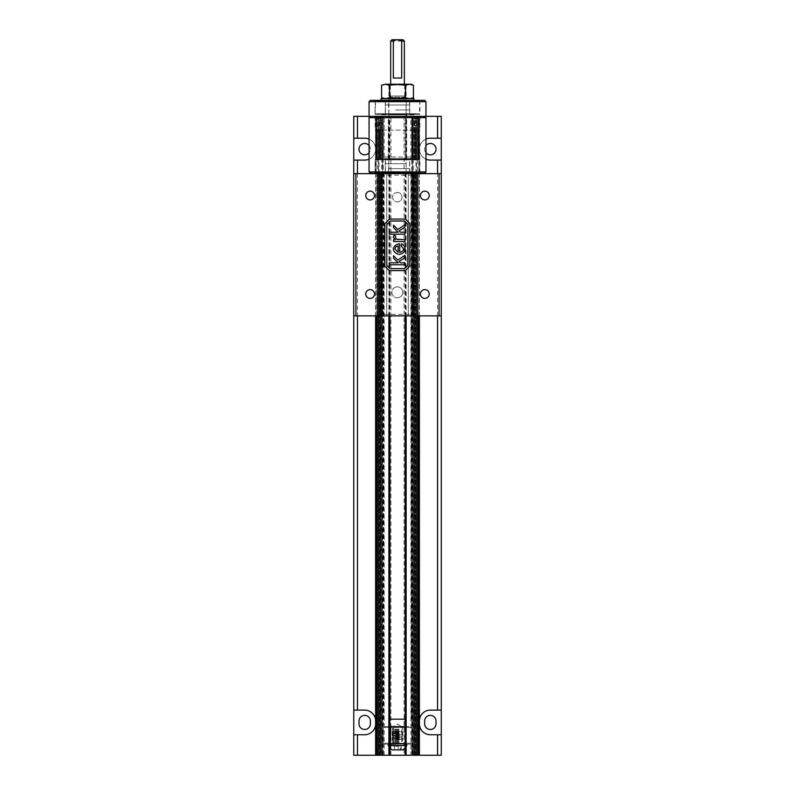 <?xml version="1.0" encoding="UTF-8"?>
<svg xmlns="http://www.w3.org/2000/svg" width="795" height="795" viewBox="0 0 795 795"><rect width="100%" height="100%" fill="white"/><g stroke="black" fill="none" stroke-linecap="round" stroke-linejoin="round"><path stroke-width="0.6" stroke-dasharray="3.98 2.98" d="M436.028 723.808A5.684 5.684 0 0 1 430.334 729.492A5.684 5.684 0 0 1 424.649 723.808L424.649 721.055A5.684 5.684 0 0 1 430.334 715.361A5.684 5.684 0 0 1 436.028 721.055L436.028 723.808M370.381 723.808A5.684 5.684 0 0 1 364.696 729.492A5.684 5.684 0 0 1 359.002 723.808L359.002 721.055A5.684 5.684 0 0 1 364.696 715.361A5.684 5.684 0 0 1 370.381 721.055L370.381 723.808M383.289 755.25L389.848 755.25L383.289 755.25L383.289 173.052L411.74 173.052L410.896 173.052L410.896 755.25L411.74 755.25L411.74 173.052M411.74 755.25L410.896 755.25M384.154 755.25L384.154 173.052L383.289 173.052M376.86 173.221L376.86 755.25L378.559 755.25L378.559 116.328L382.604 116.328L381.411 116.328L381.411 159.258L380.388 159.258L380.388 116.328L381.411 116.328M376.86 173.052L381.848 173.052L376.86 173.052M380.388 173.221L381.411 173.052L381.411 755.25L382.604 755.25L375.637 755.25L379.483 755.25L378.321 755.25L378.321 173.052L376.79 173.052L378.321 173.052L378.321 755.25L376.86 755.25M375.637 315.883L375.637 173.658M375.637 173.221L410.896 173.052M376.86 315.883L376.86 173.658M381.411 755.25L380.388 755.25L381.848 755.25L380.388 755.25L380.388 173.052L388.904 173.052L388.894 99.047L406.126 99.047L388.894 99.047L390.772 97.169L404.257 97.169L390.772 97.169L390.772 95.986L404.257 95.986L390.772 95.986M380.388 315.883L380.388 173.658M381.411 173.052L415.994 173.052L415.994 159.258L412.426 159.258L412.426 116.328L416.461 116.328L416.461 755.25L412.426 755.25L414.642 755.25L413.181 755.25L414.642 755.25L413.181 755.25L413.181 173.052L419.392 173.052L375.637 173.052L375.121 172.535L419.909 172.535L375.121 172.535L375.121 159.785L419.909 159.785L375.121 159.785L375.637 159.268L375.637 116.328L379.483 116.328L375.637 116.328M415.547 755.25L415.547 173.052L415.547 755.25L416.709 755.25L415.547 755.25M382.286 116.328L382.574 173.221L378.569 173.221L378.569 117.65L380.576 116.328L382.614 116.328L382.614 173.221L375.121 173.221L419.909 173.221L412.436 173.221L416.481 173.221L416.461 755.25L418.17 755.25L416.709 755.25L416.709 173.052L416.709 755.25L419.392 755.25L413.181 755.25L413.181 173.052L413.46 755.25L413.46 173.052L414.642 173.052L412.426 173.052L412.426 755.25M412.426 159.258L412.426 116.328M404.307 744.13L405.182 743.255L405.182 727.505L405.182 743.255L411.74 743.255L411.74 727.505L405.182 727.505L404.307 726.63M405.182 315.883L405.182 173.658M425.961 152.789A5.684 5.684 0 0 1 425.961 145.515M430.334 143.468A5.684 5.684 0 0 0 424.649 149.152A5.684 5.684 0 0 0 430.334 154.846A5.684 5.684 0 0 0 436.028 149.152A5.684 5.684 0 0 0 430.334 143.468M364.696 143.468A5.684 5.684 0 0 0 359.002 149.152A5.684 5.684 0 0 0 364.696 154.846A5.684 5.684 0 0 0 370.381 149.152A5.684 5.684 0 0 0 364.696 143.468M412.744 116.328L414.642 116.328L413.181 116.328L413.181 159.258L419.392 159.258L413.181 159.258L413.181 116.328L380.388 116.328L380.388 159.258L389.848 159.258L384.154 159.258L384.154 116.328M415.547 116.328L418.17 116.328L414.891 116.328L418.17 116.328L415.547 116.328L415.547 159.258L415.547 116.328M384.154 159.258L383.289 159.258L383.289 116.328M383.289 159.258L411.74 159.258L411.74 116.328M380.666 159.258L381.56 159.258L380.666 159.258L380.666 116.328L381.56 116.328L380.666 116.328L380.666 159.258M378.559 116.328L378.559 159.258L380.139 159.258L378.559 159.258L378.559 116.328L380.139 116.328L376.86 116.328L376.86 159.258L379.483 159.258L375.637 159.258L379.483 159.258L376.86 159.258L376.86 116.328L378.559 116.328L369.069 116.328L425.961 116.328L416.461 116.328L416.461 159.258L416.461 116.328M411.74 159.258L405.182 159.258L405.182 116.328M384.154 173.052L406.126 173.052L388.904 173.221M415.994 173.052L412.426 173.052M382.604 159.258L379.036 159.258L379.036 173.052M380.139 173.221L380.139 755.25L381.848 755.25L380.388 755.25M379.036 159.258L415.994 159.258M353.755 734.749L364.696 734.749A10.941 10.941 0 0 0 375.637 723.808L375.637 721.055A10.941 10.941 0 0 0 364.696 710.114L353.755 710.114M369.069 139.125A10.941 10.941 0 0 1 369.069 159.179M441.275 710.114L430.334 710.114A10.941 10.941 0 0 0 419.392 721.055L419.392 723.808A10.941 10.941 0 0 0 430.334 734.749L441.275 734.749M425.961 159.179A10.941 10.941 0 0 1 425.961 139.125M441.275 755.25L441.275 116.328L413.36 116.328L413.36 755.25L441.275 755.25M410.27 158.563L384.76 158.563L410.27 158.563L411.8 157.032L383.23 157.032L411.8 157.032L411.8 116.328L383.23 116.328L411.8 116.328L404.089 116.328L404.089 755.25L411.83 755.25L411.83 116.328L413.36 116.328M390.931 755.25L390.931 116.328L383.2 116.328L383.2 755.25L404.089 755.25M390.931 116.328L404.089 116.328M381.66 116.328L381.66 755.25L353.755 755.25L353.755 116.328L383.2 116.328M353.755 315.883L353.755 173.658M405.182 159.258L412.744 159.258M380.139 159.258L381.848 159.258L380.139 159.258L380.139 116.328L381.848 116.328L380.139 116.328L380.139 159.258M382.286 159.258L381.411 159.258M418.24 116.328L416.709 116.328L419.392 116.328L418.24 116.328L418.24 159.258L418.24 116.328M380.139 755.25L378.559 755.25L378.559 173.052L376.174 173.221L377.486 173.221L376.174 171.909L376.174 117.65L375.508 117.65L375.508 171.909L369.069 171.909M377.526 755.25L378.817 755.25L377.526 755.25L377.526 173.052L377.526 755.25M417.504 755.25L416.212 755.25L417.504 755.25L417.504 173.052L417.504 755.25M353.755 160.093L364.696 160.093A10.941 10.941 0 0 0 375.637 149.152A10.941 10.941 0 0 0 364.696 138.211L353.755 138.211M441.275 138.211L430.334 138.211A10.941 10.941 0 0 0 419.392 149.152A10.941 10.941 0 0 0 430.334 160.093L441.275 160.093M413.36 755.25L411.83 755.25M383.2 755.25L381.66 755.25M369.069 145.515A5.684 5.684 0 0 1 369.069 152.789M410.896 159.258L410.896 116.328M375.637 723.808L375.637 721.055M419.392 721.055L419.392 723.808M406.126 744.13L388.894 744.13L406.126 744.13L406.126 719.187L388.894 719.187L406.126 719.187M388.894 744.13L388.894 719.187M393.227 744.13L393.227 726.63L401.803 726.63L397.51 724.056L393.227 726.63L401.803 726.63L401.803 744.13L393.227 744.13L401.803 744.13M406.126 173.221L406.126 99.047L404.257 97.169L404.257 95.986M406.126 95.986L388.894 95.986L406.126 95.986L406.126 84.23L388.904 84.23L406.126 84.23L404.725 85.035L390.295 85.035L404.725 85.035L404.725 97.894L390.295 97.894L404.725 97.894L406.126 98.699L388.894 98.699L411.293 98.699L385.575 98.699L397.51 98.699L405.47 97.706L409.455 98.699L413.43 97.706M388.894 95.986L388.894 84.23L390.295 85.035L390.295 97.894L388.904 98.699L388.894 100.577L406.126 100.577L388.894 100.577M390.673 84.171L404.347 84.171L390.673 84.171M391.985 39.75L396.417 39.75M390.673 41.062L404.347 41.062M405.182 719.187L389.848 719.187M411.184 719.187L411.184 173.052L383.836 173.052L411.184 173.052M383.836 719.187L383.836 173.052M388.894 84.171L406.126 84.171M398.603 39.75L403.035 39.75M401.684 78.039L393.336 78.039M424.838 289.609A4.402 4.402 0 0 0 420.436 294.001A4.402 4.402 0 0 0 424.838 298.403A4.402 4.402 0 0 0 429.24 294.001A4.402 4.402 0 0 0 424.838 289.609M370.132 289.609A4.402 4.402 0 0 0 365.74 294.001A4.402 4.402 0 0 0 370.132 298.403A4.402 4.402 0 0 0 374.534 294.001A4.402 4.402 0 0 0 370.132 289.609M370.132 191.138A4.402 4.402 0 0 0 365.74 195.54A4.402 4.402 0 0 0 370.132 199.942A4.402 4.402 0 0 0 374.534 195.54A4.402 4.402 0 0 0 370.132 191.138M424.838 191.138A4.402 4.402 0 0 0 420.436 195.54A4.402 4.402 0 0 0 424.838 199.942A4.402 4.402 0 0 0 429.24 195.54A4.402 4.402 0 0 0 424.838 191.138M414.414 173.658L414.414 315.883L414.424 173.658L413.519 173.658L414.702 173.658L414.702 315.883L413.629 315.883L413.629 173.658L441.245 173.658L441.245 315.883L439.059 315.883L439.059 173.658M416.451 173.658L419.462 173.658L415.616 173.658L417.534 173.658L417.534 315.883L416.242 315.883L417.544 315.883L417.544 173.658L418.23 173.658L418.23 315.883L416.451 315.883L416.451 173.658L413.241 173.658L418.24 173.658L418.24 315.883L416.451 315.883M418.25 315.883L416.719 315.883L418.25 315.883L418.25 173.658L418.25 315.883M419.462 173.658L419.462 315.883M355.912 173.658L355.912 315.883L353.725 315.883L353.725 173.658L382.504 173.658L381.361 173.658L381.361 315.883L414.712 315.883L414.712 173.658L413.629 173.658M381.361 173.658L414.424 173.658M381.749 173.658L381.749 315.883L380.129 315.883L381.749 315.883L381.749 173.658M379.384 173.658L379.384 315.883L378.281 315.883L379.384 315.883L378.748 315.883L379.384 315.883L379.384 173.658M413.092 173.658L381.123 173.658L413.092 173.658L413.499 175.188L413.499 314.353L381.123 314.353L381.123 175.188L413.499 175.188M413.499 314.353L412.844 315.883L413.857 315.883L381.123 315.883L382.137 315.883L382.037 173.658M355.912 315.883L382.504 315.883L382.196 173.658M381.361 315.883L382.196 315.883M380.288 315.883L381.481 315.883L380.288 315.883L380.288 173.658L380.288 315.883M378.549 315.883L376.76 315.883L378.748 315.883L376.76 315.883L378.549 315.883L378.549 173.658M376.75 315.883L378.281 315.883L375.538 315.883L376.75 315.883L376.75 173.658L376.75 315.883M386.728 315.883L386.728 173.658L386.728 315.883M408.282 315.883L408.282 173.658L408.282 315.883M413.251 315.883L414.881 315.883L413.241 315.883L413.241 173.658L413.251 315.883M416.252 315.883L415.616 315.883L416.719 315.883L415.616 315.883L416.242 315.883L416.252 173.658L416.242 315.883M439.059 315.883L416.143 315.883L416.143 173.658L416.143 315.883L413.629 315.883M378.867 173.658L378.867 315.883L378.867 173.658M413.857 173.658L413.857 315.883M412.486 315.883L412.486 173.658M382.504 173.658L382.504 315.883M381.123 315.883L381.123 173.658M397.311 286.876A5.466 5.466 0 0 1 402.787 292.341A5.466 5.466 0 0 1 397.311 297.807A5.466 5.466 0 0 0 402.787 292.341A5.466 5.466 0 0 0 397.311 286.876A5.466 5.466 0 0 0 391.846 292.341A5.466 5.466 0 0 0 397.311 297.807A5.466 5.466 0 0 1 391.846 292.341A5.466 5.466 0 0 1 397.311 286.876M397.311 192.479A4.72 4.72 0 0 1 402.031 197.2A4.72 4.72 0 0 1 397.311 201.92A4.72 4.72 0 0 0 402.031 197.2A4.72 4.72 0 0 0 397.311 192.479A4.72 4.72 0 0 0 392.591 197.2A4.72 4.72 0 0 0 397.311 201.92A4.72 4.72 0 0 1 392.591 197.2A4.72 4.72 0 0 1 397.311 192.479M381.123 175.188L381.53 173.658M381.123 314.353L382.037 315.883M413.092 315.883L381.53 315.883M389.212 270.588L405.351 270.588L409.783 266.156L409.783 223.425L405.41 219.052L389.52 219.052L384.84 223.723L384.84 266.216L389.212 270.588M407.815 265.341L404.536 268.621L390.027 268.621L386.807 265.401L386.807 224.538L390.335 221.02L404.595 221.02L407.815 224.24L407.815 265.341M397.788 229.517L393.555 225.164L393.555 227.668L398.196 232.249L389.212 232.249L389.212 234.177L404.973 234.177L404.973 232.249L400.441 232.249L399.13 230.898L404.973 227.102L404.973 224.717L397.788 229.517M397.788 260.094L393.555 255.732L393.555 258.246L398.196 262.817L389.212 262.817L389.212 264.755L404.973 264.755L404.973 262.817L400.441 262.817L399.13 261.476L404.973 257.679L404.973 255.284L397.788 260.094M399.358 254.4C402.697 253.844 404.655 252.025 405.221 248.964M401.535 243.946L401.286 245.943L403.641 248.964M399.756 252.403L399.756 243.896L399.239 243.886C395.85 244.472 393.873 246.202 393.296 249.073M396.735 239.285L395.294 237.437L395.711 236.016L393.913 235.34L393.296 237.327L395.284 239.802L393.555 239.802L393.555 241.541L404.973 241.541L404.973 239.603L398.991 239.603M398.176 245.923L398.176 252.303M425.961 171.909L419.522 171.909L419.522 117.65L425.961 117.65M382.574 116.328L419.909 116.328L412.436 116.328L417.534 116.328L418.846 117.65L418.846 173.221L417.415 173.221L417.415 117.65L419.522 117.65L418.508 116.328L370.381 116.328L377.486 116.328L376.174 117.65L377.486 116.328L376.174 117.65L376.174 171.909L375.508 171.909L376.522 173.221L370.381 173.221M412.486 173.221L412.486 159.437L419.909 159.437L382.574 159.437M419.909 173.221L419.909 159.437M375.121 173.221L375.121 159.437M382.574 130.122L419.909 130.122L412.486 130.122L412.486 116.328M375.121 116.328L375.121 130.122M419.909 116.328L419.909 130.122M382.474 159.437L379.881 159.437L381.839 159.437L380.139 159.437L381.839 159.437L381.839 130.122L376.85 130.122L381.839 130.122L381.839 159.437L379.881 159.437L379.881 130.122L382.474 130.122M379.473 130.122L379.473 159.437L376.85 159.437L380.139 159.437L376.85 159.437L379.473 159.437L378.311 159.437L379.473 159.437L379.473 130.122L378.311 130.122L379.473 130.122M412.575 130.122L415.139 130.122L415.139 159.437L418.16 159.437L417.504 159.437L418.16 159.437L418.16 130.122L415.547 130.122L419.392 130.122L415.547 130.122L418.16 130.122L416.461 130.122L418.16 130.122L418.16 159.437L412.575 159.437L412.486 130.122M419.392 159.437L415.547 159.437L419.392 159.437L419.392 130.122M369.069 117.65L375.508 117.65L376.522 116.328M418.508 116.328L417.534 116.328L418.846 117.65L418.846 171.909L419.522 171.909L418.508 173.221L424.649 173.221M418.846 173.221L417.534 173.221L418.846 171.909L417.534 173.221L418.508 173.221M418.846 171.909L418.846 117.65L417.534 116.328L417.504 159.258L417.504 116.328M417.415 173.221L416.481 173.221L416.481 117.65L414.473 116.328M376.522 173.221L377.486 173.221L376.174 171.909M377.486 116.328L380.576 116.328M376.174 173.221L376.174 117.65L377.605 117.65L377.605 173.221M417.415 116.328L417.415 117.65L416.481 117.65M378.569 117.65L377.605 117.65L377.605 116.328M376.79 159.437L378.311 159.437L375.628 159.437L376.79 159.437L376.79 130.122L378.311 130.122L375.628 130.122L376.79 130.122L376.79 159.437M383.299 159.437L379.871 159.437L379.871 130.122L415.139 130.122L415.129 159.437L383.299 159.437L383.299 130.122M414.881 130.122L413.181 130.122L416.461 130.122L414.881 130.122L414.881 159.437L414.881 130.122M380.656 130.122L381.56 130.122L380.656 130.122L380.656 159.437M414.354 159.437L414.354 130.122M411.721 130.122L411.721 159.437M369.069 101.671L425.961 101.671M406.444 114.798L388.328 114.798L406.444 114.798M406.444 158.563L388.328 158.563L406.444 158.563M370.381 100.359L424.649 100.359M413.996 114.798L380.557 114.798L413.996 114.798M413.996 114.361L380.557 114.361L413.996 114.361M375.727 114.361L419.919 114.361L375.727 114.361M375.727 100.359L419.919 100.359L375.727 100.359M397.003 100.577L413.927 100.577L397.003 100.577M381.103 98.699L413.927 98.699M404.973 98.699L406.126 98.699L406.126 100.577M383.727 84.23L411.293 84.23M381.6 97.706L385.575 98.699L383.727 98.699L389.56 97.706L397.51 98.699M413.43 85.224L409.455 84.23L405.47 85.224L397.51 84.23L389.56 85.224L385.575 84.23L381.6 85.224M405.47 97.706L405.47 85.224M389.56 97.706L389.56 85.224M389.202 159.884L409.743 159.884L389.202 159.884M389.202 172.426L409.743 172.426L389.202 172.426M384.055 173.052L417.325 173.052L384.055 173.052M382.653 159.268L419.392 159.268L382.653 159.268M410.975 159.268L377.704 159.268L410.975 159.268M384.402 172.426L416.809 172.426L384.402 172.426M384.402 159.884L416.809 159.884L384.402 159.884M404.218 173.052L390.812 173.052L406.642 173.052L406.126 172.535L388.894 172.535L406.126 172.535L406.126 159.785L388.894 159.785L406.126 159.785L406.642 159.268L388.377 159.268L388.894 159.785L388.377 173.052L390.812 173.052M390.812 159.268L404.218 159.268M406.364 173.052L388.666 173.052L406.364 173.052M388.666 159.268L406.364 159.268L388.666 159.268M405.828 163.681L385.277 163.681L405.828 163.681M388.536 168.629L409.743 168.629L388.536 168.629M409.604 101.204L385.277 101.204L409.604 101.204M409.604 113.745L385.277 113.745L409.604 113.745M375.886 114.361L419.392 114.361L375.886 114.361M417.097 114.361L377.704 114.361L417.097 114.361M419.144 100.577L375.637 100.577L419.144 100.577M377.933 100.577L417.325 100.577L377.933 100.577M416.59 113.745L378.221 113.745L416.59 113.745M416.59 101.204L378.221 101.204L416.59 101.204M398.901 114.361L388.487 114.361L406.642 114.361L406.126 113.844L388.894 113.844L406.126 113.844L406.126 101.094L388.894 101.094L406.126 101.094L406.642 100.577L388.487 100.577L398.901 100.577M399.338 114.361L395.681 114.361L399.338 114.361M395.681 100.577L399.338 100.577L395.681 100.577M385.426 105L409.743 105L385.426 105M395.662 109.949L409.743 109.949L395.662 109.949M388.377 114.361L388.894 113.844L388.377 100.577L396.129 100.577M405.182 744.13L410.856 744.13L411.74 743.255L383.289 743.255L383.289 727.505L411.74 727.505L410.856 726.63L405.182 726.63M389.848 726.63L384.164 726.63L383.289 727.505L389.848 727.505L390.723 726.63M384.164 726.63L410.856 726.63M410.856 744.13L384.164 744.13L383.289 743.255L389.848 743.255L389.848 727.505L389.848 743.255L390.723 744.13M407 744.13L388.02 744.13L407 744.13L406.126 743.255L388.894 743.255L406.126 743.255L406.126 727.505L388.894 727.505L388.02 726.63L407 726.63L388.02 726.63M388.02 744.13L388.894 743.255L388.894 727.505L406.126 727.505L407 726.63M384.164 744.13L389.848 744.13M395.99 739.38L402.33 739.38L395.99 739.38M399.04 738.227L392.7 738.227L399.04 738.227M398.802 738.664L393.465 738.664L398.802 738.664M396.228 738.943L401.564 738.943L396.228 738.943M395.99 737.194L402.33 737.194L395.99 737.194M399.04 736.031L392.7 736.031L399.04 736.031M398.802 736.478L393.465 736.478L398.802 736.478M396.228 736.746L401.564 736.746L396.228 736.746M395.99 735.007L402.33 735.007L395.99 735.007M399.04 733.845L392.7 733.845L399.04 733.845M398.802 734.292L393.465 734.292L398.802 734.292M396.228 734.56L401.564 734.56L396.228 734.56M389.848 745.531L405.182 745.531M402.697 749.914L392.064 749.914M400.551 744.13L387.95 744.13L400.551 744.13M398.802 743.315L393.465 743.315L398.802 743.315M399.249 744.13L392.044 744.13L399.249 744.13M398.802 743.037L393.465 743.037L398.802 743.037M399.249 742.222L392.044 742.222L399.249 742.222M399.249 741.944L392.044 741.944L399.249 741.944M398.802 741.129L393.465 741.129L398.802 741.129M398.802 740.851L393.465 740.851L398.802 740.851M399.249 740.036L392.044 740.036L399.249 740.036M399.249 739.757L392.044 739.757L399.249 739.757M399.179 739.628L392.263 739.628L399.179 739.628M399.179 737.969L392.263 737.969L399.179 737.969M399.249 737.84L392.044 737.84L399.249 737.84M399.249 737.571L392.044 737.571L399.249 737.571M399.179 737.442L392.263 737.442L399.179 737.442M399.179 735.782L392.263 735.782L399.179 735.782M399.249 735.653L392.044 735.653L399.249 735.653M399.249 735.385L392.044 735.385L399.249 735.385M399.179 735.256L392.263 735.256L399.179 735.256M399.179 733.596L392.263 733.596L399.179 733.596M399.249 733.467L392.044 733.467L399.249 733.467M399.249 733.199L392.044 733.199L399.249 733.199M399.179 733.069L392.263 733.069L399.179 733.069M399.179 731.658L392.263 731.658L399.179 731.658M395.99 731.658L402.33 731.658L395.99 731.658M399.04 732.811L392.7 732.811L399.04 732.811M398.802 732.374L393.465 732.374L398.802 732.374M398.802 732.096L393.465 732.096L398.802 732.096M399.249 731.281L392.044 731.281L399.249 731.281M399.249 731.003L392.044 731.003L399.249 731.003M398.802 730.188L393.465 730.188L398.802 730.188M398.802 729.909L393.465 729.909L398.802 729.909M399.179 729.224L392.273 729.224L399.179 729.224M398.901 727.505L393.137 727.505L398.901 727.505M400.461 749.914L396.725 749.914L396.725 746.088L393.773 746.088L393.773 749.914L401.246 749.914L400.461 749.914L400.461 746.088L396.725 746.088M401.246 749.914L401.246 746.088L400.461 746.088M398.295 749.914L398.295 746.088L401.246 746.088M394.559 749.914L394.559 746.088L398.295 746.088M393.773 746.088L394.559 746.088M376.79 173.221L376.79 755.25M380.666 173.052L380.666 755.25L380.666 173.052M416.212 755.25L416.212 173.052L416.212 755.25M414.891 755.25L414.891 173.221M412.744 755.25L412.744 173.052M405.669 173.052L405.669 755.25M414.891 159.258L414.891 116.328L414.891 159.258M416.709 159.258L416.709 116.328L416.709 159.258M416.212 159.258L416.212 116.328L416.212 159.258M413.46 159.258L413.46 116.328L413.46 159.258M377.526 116.328L377.526 159.258L377.526 116.328M376.79 116.328L376.79 159.258L376.79 116.328M405.669 116.328L405.669 159.258M389.361 755.25L389.361 173.052M382.286 173.052L382.286 755.25M381.56 755.25L381.56 173.052L381.56 755.25M378.817 755.25L378.817 173.052L378.817 755.25M376.79 315.883L376.76 173.658M380.139 315.883L380.139 173.658M381.958 315.883L381.958 173.658L381.938 315.883M388.904 315.883L388.904 173.658M406.126 173.658L406.126 315.883M413.072 315.883L413.072 173.658L413.072 315.883M414.364 755.25L414.364 173.052L414.364 755.25M414.891 173.658L414.881 315.883M416.461 173.658L416.461 315.883L416.461 173.658M418.24 755.25L418.24 173.221M418.24 173.658L418.24 315.883M357.472 173.658L357.472 315.883M437.558 315.883L437.558 173.658M413.619 755.25L413.619 173.052M413.619 159.258L413.619 116.328M413.072 116.328L413.072 159.258M414.364 159.258L414.364 116.328L414.364 159.258M406.126 116.328L406.126 159.258M389.361 159.258L389.361 116.328M381.958 116.328L381.958 159.258M388.904 159.258L388.904 116.328M381.56 116.328L381.56 159.258L381.56 116.328M378.321 159.258L378.321 116.328L378.321 159.258M378.817 116.328L378.817 159.258L378.817 116.328M380.129 315.883L380.129 173.658L380.129 315.883M378.281 315.883L378.281 173.658L378.281 315.883M378.748 315.883L378.748 173.658L378.748 315.883M381.481 315.883L381.481 173.658L381.481 315.883M413.509 173.658L413.509 315.883L413.519 173.658M416.719 315.883L416.719 173.658L416.719 315.883M380.586 173.658L380.586 315.883L380.586 173.658M377.456 173.658L377.456 315.883L377.456 173.658M412.794 315.883L412.794 173.658M381.56 130.122L381.56 159.437L381.56 130.122M378.808 159.437L378.808 130.122L378.808 159.437M378.311 159.437L378.311 130.122L378.311 159.437M380.139 159.437L380.139 130.122L380.139 159.437M416.461 130.122L416.461 159.437L416.461 130.122M418.23 130.122L418.23 159.437L418.23 130.122M417.504 130.122L417.504 159.437L417.504 130.122M378.559 130.122L378.559 159.437L378.559 130.122M377.516 159.437L377.516 130.122L377.516 159.437M413.46 159.437L413.46 130.122L413.46 159.437M416.202 159.437L416.202 130.122L416.202 159.437M416.699 130.122L416.699 159.437L416.699 130.122M410.618 172.535L378.221 172.535L410.618 172.535M384.402 159.785L416.809 159.785L384.402 159.785M406.493 172.873L385.277 172.873L406.493 172.873M389.202 159.437L409.743 159.437L389.202 159.437M419.651 113.844L375.121 113.844L419.651 113.844M378.44 113.844L416.809 113.844L378.44 113.844M375.379 101.094L419.909 101.094L375.379 101.094M416.59 101.094L378.221 101.094L416.59 101.094M399.368 114.192L385.277 114.192L399.368 114.192M409.604 100.756L385.277 100.756L409.604 100.756M406.583 745.531A10.713 10.166 90 0 1 405.182 747.727M392.323 749.914A10.713 10.166 90 0 1 388.447 745.531M382.604 755.25L382.604 173.052M381.848 755.25L381.848 173.052L381.848 755.25M379.483 755.25L379.483 173.052L379.483 755.25M414.642 315.883L414.642 173.658M414.642 173.221L414.642 755.25M418.17 315.883L418.17 173.658M418.17 173.221L418.17 755.25M419.392 315.883L419.392 173.658M419.392 173.221L419.909 172.535L419.392 116.328M389.848 315.883L389.848 173.658M418.17 159.258L418.17 116.328L418.17 159.258M414.642 159.258L414.642 116.328L414.642 159.258M381.848 159.258L381.848 116.328L381.848 159.258M379.483 159.258L379.483 116.328L379.483 159.258M389.848 159.258L389.848 116.328M415.616 173.658L415.616 315.883L415.616 173.658M375.538 173.658L375.538 315.883M412.436 116.328L412.436 173.221M376.85 130.122L376.85 159.437L376.85 130.122M375.628 130.122L375.628 159.437M413.181 130.122L413.181 159.437L413.181 130.122M415.547 130.122L415.547 159.437L415.547 130.122M383.23 116.328L383.23 157.032L384.76 158.563M406.702 158.563L406.702 114.798M419.919 100.359L419.919 114.361M388.328 158.563L388.328 114.798M375.111 100.359L375.111 114.361M385.277 172.426L385.277 159.884M416.809 172.426L417.325 173.052M416.809 159.884L417.325 159.268M377.704 173.052L378.221 172.426M378.221 159.884L377.704 159.268M409.743 172.426L409.743 159.884M385.456 159.268L385.456 173.052M409.574 173.052L409.574 159.268M385.277 113.745L385.277 101.204M419.392 100.577L419.909 101.094L419.392 114.361M416.809 113.745L417.325 114.361M416.809 101.204L417.325 100.577M377.704 114.361L378.221 113.745M378.221 101.204L377.704 100.577M375.637 114.361L375.121 113.844L375.637 100.577M409.743 113.745L409.743 101.204M409.574 100.577L409.574 114.361M385.456 100.577L385.456 114.361M402.33 739.38L402.33 738.227L401.564 738.664L402.33 739.38M393.465 738.664L392.7 738.227L392.7 739.38L393.465 738.664M402.33 737.194L402.33 736.031L401.564 736.478L402.33 737.194M393.465 736.478L392.7 736.031L392.7 737.194L393.465 736.478M402.33 735.007L402.33 733.845L401.564 734.292L402.33 735.007M393.465 734.292L392.7 733.845L392.7 735.007L393.465 734.292M407.08 744.13L407.08 745.531L405.182 748.184M402.767 731.658L402.986 740.036L401.564 741.129L402.986 742.222L401.564 743.315L402.986 744.13M393.137 727.505L392.273 729.224L393.465 730.188L392.044 731.281L393.465 732.374L392.7 732.811L392.7 731.658M401.892 727.505L402.747 729.224L401.564 730.188L402.986 731.281L401.564 732.374L402.33 732.811L402.33 731.658M387.95 744.13L387.95 745.531L389.848 748.184M392.263 731.658L392.044 740.036L393.465 741.129L392.044 742.222L393.465 743.315L392.044 744.13"/><path stroke-width="1.19" d="M436.028 723.808A5.684 5.684 0 0 1 430.334 729.492A5.684 5.684 0 0 1 424.649 723.808L424.649 721.055A5.684 5.684 0 0 1 430.334 715.361A5.684 5.684 0 0 1 436.028 721.055L436.028 723.808M364.696 729.492A5.684 5.684 0 0 0 370.381 723.808L370.381 721.055A5.684 5.684 0 0 0 364.696 715.361A5.684 5.684 0 0 0 359.002 721.055L359.002 723.808A5.684 5.684 0 0 0 364.696 729.492M405.182 744.13L404.307 744.13L405.182 743.255L405.182 755.25L380.388 755.25L380.388 315.883M380.388 755.25L375.637 755.25L375.637 315.883M376.86 755.25L376.86 315.883M405.182 726.63L404.307 726.63L405.182 727.505L405.182 743.255L405.182 315.883M425.961 145.515A5.684 5.684 0 0 1 436.028 149.152A5.684 5.684 0 0 1 425.961 152.789M369.069 152.789A5.684 5.684 0 0 1 359.002 149.152A5.684 5.684 0 0 1 369.069 145.515M414.891 315.883L414.891 755.25L405.182 755.25M419.392 723.808A10.941 10.941 0 0 0 430.334 734.749L441.275 734.749L441.275 755.25L414.891 755.25M375.637 721.055A10.941 10.941 0 0 0 364.696 710.114L353.755 710.114L353.755 734.749L364.696 734.749A10.941 10.941 0 0 0 375.637 723.808M375.637 755.25L353.755 755.25L353.755 734.749M425.961 139.125A10.941 10.941 0 0 1 430.334 138.211L441.275 138.211L441.275 116.328L353.755 116.328L353.755 138.211L364.696 138.211A10.941 10.941 0 0 1 369.069 139.125M369.069 159.179A10.941 10.941 0 0 1 364.696 160.093L353.755 160.093L353.755 138.211M441.275 138.211L441.275 710.114L430.334 710.114A10.941 10.941 0 0 0 419.392 721.055M441.275 160.093L430.334 160.093A10.941 10.941 0 0 1 425.961 159.179M441.275 734.749L441.275 710.114M353.755 710.114L353.755 315.883M353.755 173.658L353.755 160.093M406.126 84.23L388.894 84.23M404.347 84.171L404.347 41.062L401.684 41.062L401.684 78.039L393.336 78.039L393.336 41.062L390.673 41.062L390.673 84.171M393.336 41.062L396.417 39.75L391.985 39.75L390.673 41.062M404.347 41.062L403.035 39.75L396.417 39.75L398.603 39.75L401.684 41.062M389.848 719.187L405.182 719.187M424.838 289.609A4.402 4.402 0 0 0 420.436 294.001A4.402 4.402 0 0 0 424.838 298.403A4.402 4.402 0 0 0 429.24 294.001A4.402 4.402 0 0 0 424.838 289.609M370.132 289.609A4.402 4.402 0 0 0 365.74 294.001A4.402 4.402 0 0 0 370.132 298.403A4.402 4.402 0 0 0 374.534 294.001A4.402 4.402 0 0 0 370.132 289.609M370.132 191.138A4.402 4.402 0 0 0 365.74 195.54A4.402 4.402 0 0 0 370.132 199.942A4.402 4.402 0 0 0 374.534 195.54A4.402 4.402 0 0 0 370.132 191.138M424.838 191.138A4.402 4.402 0 0 0 420.436 195.54A4.402 4.402 0 0 0 424.838 199.942A4.402 4.402 0 0 0 429.24 195.54A4.402 4.402 0 0 0 424.838 191.138M355.912 315.883L353.725 315.883L353.725 173.658L382.137 173.658L382.137 315.883L355.912 315.883L355.912 173.658M439.059 173.658L412.844 173.658L412.844 315.883L439.059 315.883L439.059 173.658L441.245 173.658L441.245 315.883L439.059 315.883M412.844 173.658L412.844 315.883M409.783 266.156L405.351 270.588L389.212 270.588L384.84 266.216L384.84 223.723L389.52 219.052L405.41 219.052L409.783 223.425L409.783 266.156M382.137 315.883L412.585 315.883M412.585 173.658L382.137 173.658M404.536 268.621L390.027 268.621L386.807 265.401L386.807 224.538L390.335 221.02L404.595 221.02L407.815 224.24L407.815 265.341L404.536 268.621M393.555 227.668L393.555 225.164L397.788 229.517L404.973 224.717L404.973 227.102L399.13 230.898L400.441 232.249L404.973 232.249L404.973 234.177L389.212 234.177L389.212 232.249L398.196 232.249L393.555 227.668M393.555 258.246L393.555 255.732L397.788 260.094L404.973 255.284L404.973 257.679L399.13 261.476L400.441 262.817L404.973 262.817L404.973 264.755L389.212 264.755L389.212 262.817L398.196 262.817L393.555 258.246M405.221 248.964C404.655 252.025 402.697 253.844 399.358 254.4C395.9 253.804 393.883 252.025 393.296 249.073C393.873 246.202 395.85 244.472 399.239 243.886L399.756 243.896L399.756 252.403C401.992 251.916 403.284 250.773 403.641 248.964L401.286 245.943L401.535 243.946C403.641 244.86 404.874 246.539 405.221 248.964C404.874 246.539 403.641 244.86 401.535 243.946M395.284 239.802L393.296 237.327L393.913 235.34L395.711 236.016L395.294 237.437L396.735 239.285L404.973 239.603L404.973 241.541L393.555 241.541L393.555 239.802L395.284 239.802M393.296 249.073C393.883 252.025 395.9 253.804 399.358 254.4M403.641 248.964C403.284 250.773 401.992 251.916 399.756 252.403M398.991 239.603L396.735 239.285M398.176 252.303L394.886 249.054L395.999 246.659L398.176 245.923L398.176 252.303L394.886 249.054L395.999 246.659L398.176 245.923M425.961 117.65L369.069 117.65L369.069 171.909L425.961 171.909L425.961 117.65L424.649 116.328M369.069 171.909L370.381 173.221L424.649 173.221L425.961 171.909M370.381 116.328L369.069 117.65M425.961 116.328L425.961 101.671L369.069 101.671L369.069 116.328M425.961 101.671L424.649 100.359L370.381 100.359L369.069 101.671M413.927 100.359L413.927 98.699L381.103 98.699L381.103 100.359M412.645 98.043L409.455 98.699L405.47 97.706L397.51 98.699L404.973 98.699M385.575 84.23L381.6 85.224L385.575 84.23L389.56 85.224L397.51 84.23L385.575 84.23M413.43 85.224L411.293 84.23L397.51 84.23L405.47 85.224L409.455 84.23L413.43 85.224L413.43 97.706L411.293 98.699M382.385 84.886L381.6 85.224L381.6 97.706L385.575 98.699L389.56 97.706L389.56 85.224M397.51 98.699L389.56 97.706M405.47 97.706L405.47 85.224M405.182 727.505L404.307 726.63L389.848 726.63M389.848 755.25L390.723 726.63L389.848 727.505L389.848 315.883M389.848 744.13L390.723 744.13L389.848 743.255L390.285 727.067M389.848 743.255L390.723 744.13L404.744 743.693M405.182 747.727A10.713 10.166 90 0 1 402.697 749.914L392.323 749.914M405.182 745.531L389.848 745.531M392.064 749.914L389.848 748.184M396.725 749.914L393.773 749.914M376.79 755.25L376.79 315.883M378.559 755.25L378.559 315.883M380.139 755.25L380.139 315.883M381.958 755.25L381.958 315.883M388.904 755.25L388.904 315.883M406.126 315.883L406.126 755.25M413.072 755.25L413.072 315.883M416.461 315.883L416.461 755.25M418.24 315.883L418.24 755.25M357.472 160.093L357.472 173.658M357.472 315.883L357.472 710.114M357.472 734.749L357.472 755.25M357.472 116.328L357.472 138.211M437.558 755.25L437.558 734.749M437.558 710.114L437.558 315.883M437.558 173.658L437.558 160.093M437.558 138.211L437.558 116.328M414.642 755.25L414.642 315.883M418.17 755.25L418.17 315.883M419.392 755.25L419.392 315.883M383.727 98.699L381.6 97.706M405.182 748.184L402.986 749.914"/></g></svg>
